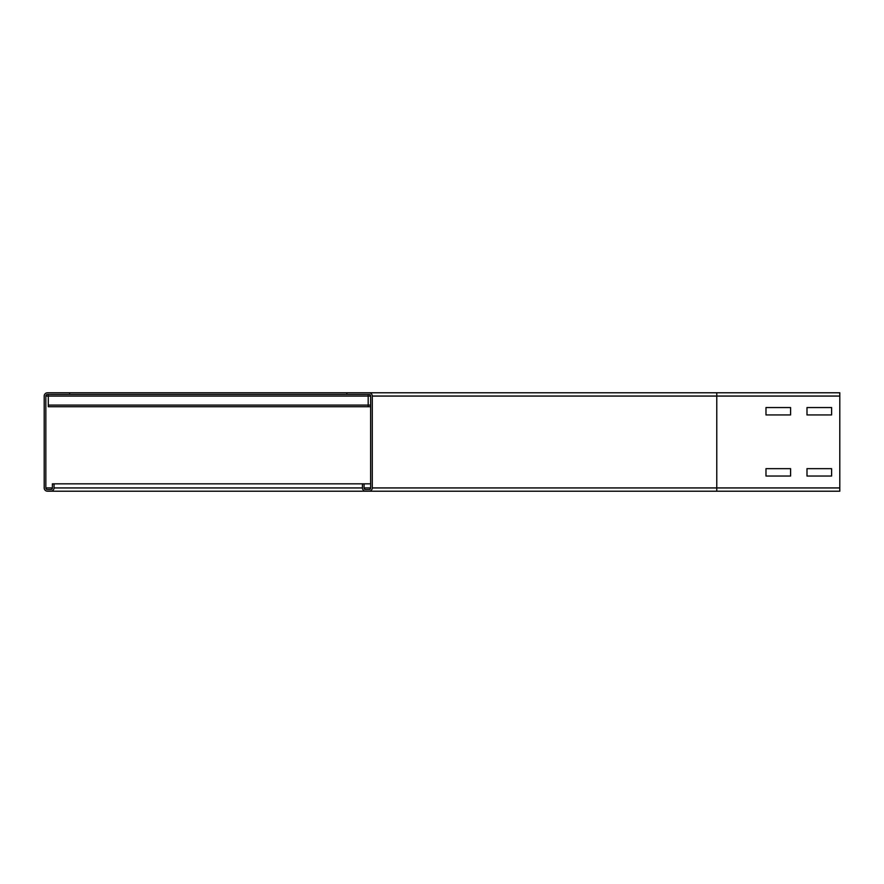 <?xml version="1.0" encoding="UTF-8"?>
<svg xmlns="http://www.w3.org/2000/svg" width="884" height="884" viewBox="0 0 884 884"><rect width="100%" height="100%" fill="white"/><g stroke="black" fill="none" stroke-linecap="round" stroke-linejoin="round"><path stroke-width="1.33" d="M765.986 468.653L790.583 468.653L790.583 476.034L765.986 476.034L765.986 468.653L790.583 468.653L790.583 476.034L765.986 476.034L765.986 468.653M806.993 468.653L831.601 468.653L831.601 476.034L806.993 476.034L806.993 468.653L831.601 468.653L831.601 476.034L806.993 476.034L806.993 468.653M765.986 407.546L790.583 407.546L790.583 414.939L765.986 414.939L765.986 407.546L790.583 407.546L790.583 414.939L765.986 414.939L765.986 407.546M365.722 489.57A1.635 1.635 0 0 1 364.075 487.935L364.075 483.835L362.44 483.835L362.44 487.935A3.282 3.282 0 0 0 365.722 491.217L369.004 491.217A3.282 3.282 0 0 0 372.286 487.935L372.286 396.065A3.282 3.282 0 0 0 369.004 392.783L346.859 392.783L346.859 394.43L369.004 394.43A1.635 1.635 0 0 1 370.639 396.065L370.639 487.935A1.635 1.635 0 0 1 369.004 489.57L365.722 489.57M806.993 407.546L831.601 407.546L831.601 414.939L806.993 414.939L806.993 407.546L831.601 407.546L831.601 414.939L806.993 414.939L806.993 407.546M839.8 491.217L716.769 491.217L839.8 491.217L839.8 392.783L369.004 392.783M69.626 392.783L47.482 392.783A3.282 3.282 0 0 0 44.2 396.065L44.2 487.935A3.282 3.282 0 0 0 47.482 491.217L50.764 491.217A3.282 3.282 0 0 0 54.046 487.935L54.046 483.835L52.399 483.835L52.399 487.935A1.635 1.635 0 0 1 50.764 489.57L47.482 489.57A1.635 1.635 0 0 1 45.835 487.935L45.835 396.065A1.635 1.635 0 0 1 47.482 394.43L69.626 394.43L69.626 392.783L716.769 392.783L716.769 491.217L369.004 491.217M50.764 491.217L365.722 491.217M370.639 483.835L364.075 483.835M50.764 489.57L47.482 489.57M362.44 483.835L54.046 483.835M368.186 394.43L368.186 406.728L370.639 406.728L48.3 406.728L370.639 406.728M48.3 394.43L48.3 406.728M346.859 394.43L69.626 394.43M839.8 396.065L372.286 396.065M839.8 487.935L372.286 487.935M370.639 487.935L364.075 487.935M370.639 396.065L45.835 396.065M52.399 487.935L45.835 487.935M362.44 487.935L54.046 487.935M48.3 405.093L370.639 405.093"/></g></svg>
